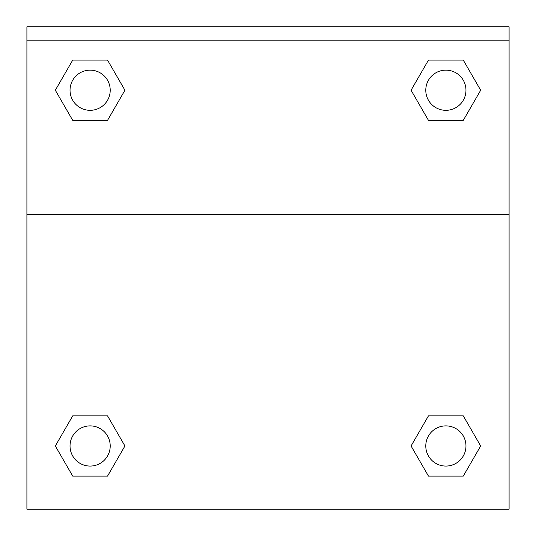 <?xml version="1.0" encoding="UTF-8"?>
<svg xmlns="http://www.w3.org/2000/svg" width="536" height="536" viewBox="0 0 536 536"><rect width="100%" height="100%" fill="white"/><g stroke="black" fill="none" stroke-linecap="round" stroke-linejoin="round"><path stroke-width="0.8" d="M411.876 444.592L428.472 415.842L441.262 415.842L428.472 415.842L411.072 445.979L428.472 415.842L463.272 415.842L428.472 415.842L463.272 415.842L480.671 445.979L463.272 476.115L480.671 445.979M72.728 415.842L107.528 415.842L72.728 415.842L55.329 445.979L72.728 415.842L107.528 415.842L124.928 445.979L107.528 476.115L72.728 476.115L107.528 476.115L72.728 476.115L55.329 445.979M124.124 91.623L107.528 120.372L94.738 120.372L107.528 120.372L124.928 90.236L107.528 120.372L72.728 120.372L107.528 120.372L72.728 120.372L55.329 90.236L72.728 60.099L55.329 90.236M463.272 120.372L428.472 120.372L463.272 120.372L480.671 90.236L463.272 120.372L428.472 120.372L411.072 90.236L428.472 60.099L411.072 90.236M509.093 40.193L509.093 26.8L26.907 26.8L26.907 40.193L509.093 40.193L509.093 509.2L26.907 509.2L26.907 40.193M463.272 476.115L428.472 476.115L463.272 476.115L428.472 476.115L411.072 445.979M26.907 214.32L509.093 214.32M428.472 60.099L463.272 60.099L428.472 60.099L463.272 60.099L480.671 90.236M72.728 60.099L107.528 60.099L72.728 60.099L107.528 60.099L124.928 90.236M465.965 445.979A20.093 20.093 0 0 0 435.828 428.579A20.093 20.093 0 0 0 435.828 463.379A20.093 20.093 0 0 0 465.965 445.979M110.215 445.979A20.093 20.093 0 0 0 80.078 428.579A20.093 20.093 0 0 0 80.078 463.379A20.093 20.093 0 0 0 110.215 445.979M465.965 90.236A20.093 20.093 0 0 0 435.828 72.836A20.093 20.093 0 0 0 435.828 107.636A20.093 20.093 0 0 0 465.965 90.236M110.215 90.236A20.093 20.093 0 0 0 80.078 72.836A20.093 20.093 0 0 0 80.078 107.636A20.093 20.093 0 0 0 110.215 90.236M428.472 415.842L441.262 415.842M94.738 415.842L107.528 415.842M441.262 120.372L428.472 120.372M107.528 120.372L94.738 120.372"/></g></svg>
